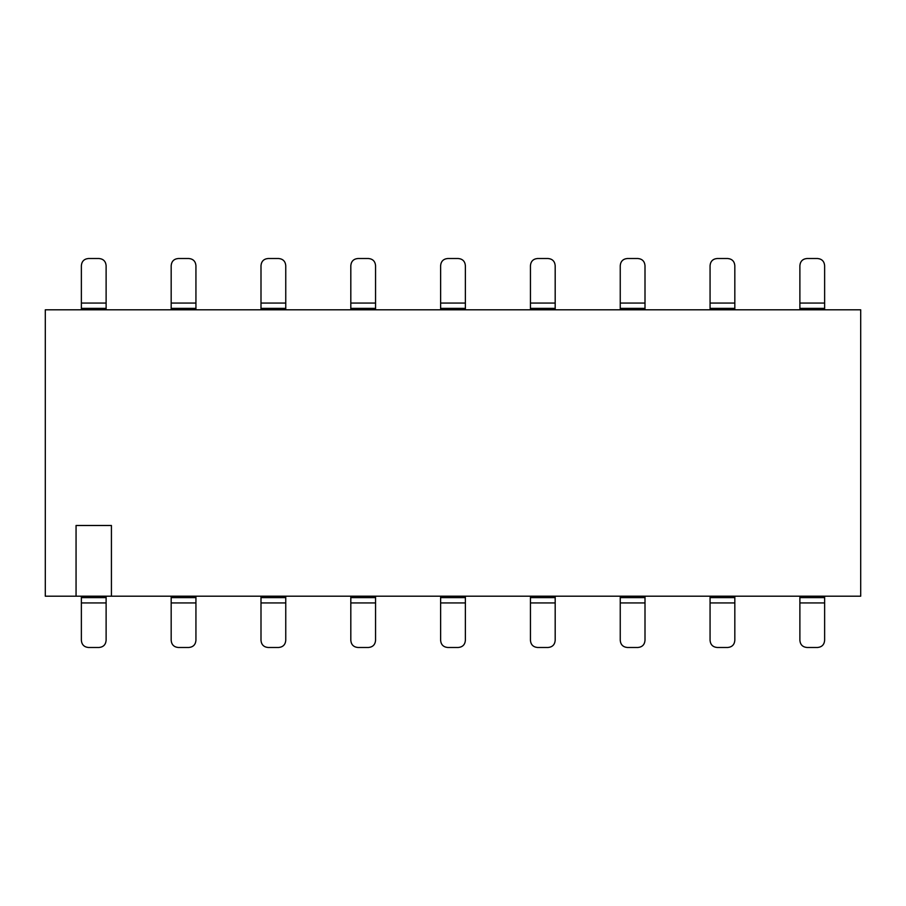 <?xml version="1.0" encoding="UTF-8"?>
<svg xmlns="http://www.w3.org/2000/svg" width="906" height="906" viewBox="0 0 906 906"><rect width="100%" height="100%" fill="white"/><g stroke="black" fill="none" stroke-linecap="round" stroke-linejoin="round"><path stroke-width="1.36" d="M860.7 309.795L860.7 596.205L45.3 596.205L45.3 309.795L860.7 309.795M76.059 596.205L76.059 525.491L111.427 525.491L111.427 596.205M465.378 596.205L465.378 640.406C464.959 644.698 462.604 647.065 458.3 647.484L447.7 647.484C443.396 647.065 441.041 644.698 440.622 640.406L440.622 596.205M555.185 596.205L555.185 640.406C554.766 644.698 552.411 647.065 548.119 647.484L537.507 647.484C533.215 647.065 530.859 644.698 530.44 640.406L530.44 596.205M645.004 596.205L645.004 640.406C644.585 644.698 642.229 647.065 637.937 647.484L627.326 647.484C623.034 647.065 620.667 644.698 620.248 640.406L620.248 596.205M734.823 596.205L734.823 640.406C734.404 644.698 732.037 647.065 727.745 647.484L717.144 647.484C712.841 647.065 710.485 644.698 710.066 640.406L710.066 596.205M824.63 596.205L824.63 640.406C824.211 644.698 821.855 647.065 817.563 647.484L806.952 647.484C802.659 647.065 800.304 644.698 799.885 640.406L799.885 596.205M106.115 596.205L106.115 640.406C105.696 644.698 103.341 647.065 99.048 647.484L88.437 647.484C84.145 647.065 81.789 644.698 81.37 640.406L81.37 596.205M195.934 596.205L195.934 640.406C195.515 644.698 193.159 647.065 188.856 647.484L178.256 647.484C173.963 647.065 171.596 644.698 171.177 640.406L171.177 596.205M285.752 596.205L285.752 640.406C285.333 644.698 282.966 647.065 278.674 647.484L268.063 647.484C263.771 647.065 261.415 644.698 260.996 640.406L260.996 596.205M375.56 596.205L375.56 640.406C375.141 644.698 372.785 647.065 368.493 647.484L357.881 647.484C353.589 647.065 351.234 644.698 350.815 640.406L350.815 596.205M440.622 597.62L465.378 597.62M530.44 597.62L555.185 597.62M620.248 597.62L645.004 597.62M710.066 597.62L734.823 597.62M799.885 597.62L824.63 597.62M81.37 597.62L106.115 597.62M171.177 597.62L195.934 597.62M260.996 597.62L285.752 597.62M350.815 597.62L375.56 597.62M440.622 309.795L440.622 265.594C441.041 261.302 443.396 258.935 447.7 258.516L458.3 258.516C462.604 258.935 464.959 261.302 465.378 265.594L465.378 309.795M530.44 309.795L530.44 265.594C530.859 261.302 533.215 258.935 537.507 258.516L548.119 258.516C552.411 258.935 554.766 261.302 555.185 265.594L555.185 309.795M620.248 309.795L620.248 265.594C620.667 261.302 623.034 258.935 627.326 258.516L637.937 258.516C642.229 258.935 644.585 261.302 645.004 265.594L645.004 309.795M710.066 309.795L710.066 265.594C710.485 261.302 712.841 258.935 717.144 258.516L727.745 258.516C732.037 258.935 734.404 261.302 734.823 265.594L734.823 309.795M799.885 309.795L799.885 265.594C800.304 261.302 802.659 258.935 806.952 258.516L817.563 258.516C821.855 258.935 824.211 261.302 824.63 265.594L824.63 309.795M81.37 309.795L81.37 265.594C81.789 261.302 84.145 258.935 88.437 258.516L99.048 258.516C103.341 258.935 105.696 261.302 106.115 265.594L106.115 309.795M171.177 309.795L171.177 265.594C171.596 261.302 173.963 258.935 178.256 258.516L188.856 258.516C193.159 258.935 195.515 261.302 195.934 265.594L195.934 309.795M260.996 309.795L260.996 265.594C261.415 261.302 263.771 258.935 268.063 258.516L278.674 258.516C282.966 258.935 285.333 261.302 285.752 265.594L285.752 309.795M350.815 309.795L350.815 265.594C351.234 261.302 353.589 258.935 357.881 258.516L368.493 258.516C372.785 258.935 375.141 261.302 375.56 265.594L375.56 309.795M465.378 308.38L440.622 308.38M555.185 308.38L530.44 308.38M645.004 308.38L620.248 308.38M734.823 308.38L710.066 308.38M824.63 308.38L799.885 308.38M106.115 308.38L81.37 308.38M195.934 308.38L171.177 308.38M285.752 308.38L260.996 308.38M375.56 308.38L350.815 308.38M440.622 602.932L465.378 602.932M530.44 602.932L555.185 602.932M620.248 602.932L645.004 602.932M710.066 602.932L734.823 602.932M799.885 602.932L824.63 602.932M81.37 602.932L106.115 602.932M171.177 602.932L195.934 602.932M260.996 602.932L285.752 602.932M350.815 602.932L375.56 602.932M465.378 303.068L440.622 303.068M555.185 303.068L530.44 303.068M645.004 303.068L620.248 303.068M734.823 303.068L710.066 303.068M824.63 303.068L799.885 303.068M106.115 303.068L81.37 303.068M195.934 303.068L171.177 303.068M285.752 303.068L260.996 303.068M375.56 303.068L350.815 303.068"/></g></svg>
